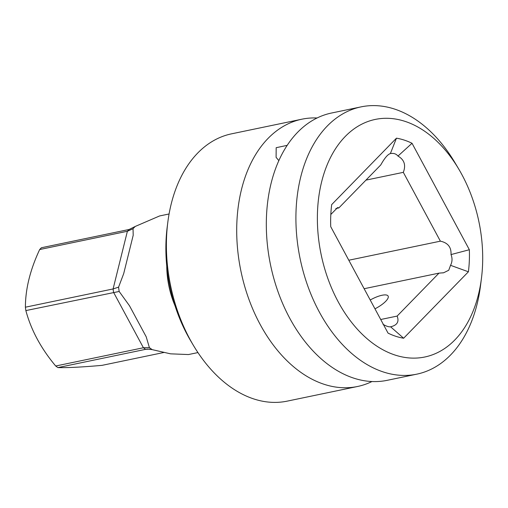 <?xml version="1.0" encoding="UTF-8"?>
<svg xmlns="http://www.w3.org/2000/svg" width="508" height="508" viewBox="0 0 508 508"><rect width="100%" height="100%" fill="white"/><g stroke="black" fill="none" stroke-linecap="round" stroke-linejoin="round"><path stroke-width="0.76" d="M57.918 367.595L145.625 349.339L147.745 349.066L152.229 349.644A70.783 46.996 -101.8 0 1 149.396 347.612L143.408 347.751L55.709 366.008A69.094 45.872 -101.8 0 0 57.918 367.595C67.907 367.836 82.614 367.087 102.044 365.354L164.319 352.393M119.17 291.465L25.864 310.585A69.094 45.872 -101.8 0 1 25.4 307.2L113.1 288.944L118.574 287.147A70.783 46.996 -101.8 0 0 119.17 291.465L129.502 305.778L146.196 336.785L149.396 347.612M133.039 228.727L127.381 231.273L39.681 249.53A69.094 45.872 -101.8 0 1 40.545 248.615A69.094 45.872 -101.8 0 1 41.427 247.739L129.127 229.483L135.274 226.435A70.783 46.996 78.2 0 0 134.144 227.552A70.783 46.996 -101.8 0 0 133.039 228.727L133.204 235.248L123.692 273.641L118.574 287.147M25.864 310.585C31.09 330.048 41.034 348.52 55.709 366.008M39.681 249.53C30.194 269.742 25.432 288.963 25.4 307.2M169.081 213.976L159.607 215.951L135.274 226.435M152.229 349.644L170.548 353.835L188.462 354.552L197.936 352.577M193.402 345.383L190.887 341.154A126.403 83.922 -101.8 0 1 187.496 335.172A126.403 83.922 -101.8 0 1 167.176 227.266L167.799 222.383A136.519 90.634 -101.8 0 1 231.559 133.833L301.892 119.196A136.519 90.634 78.2 0 0 268.084 138.386A136.519 90.634 -101.8 0 0 260.071 324.282A136.519 90.634 -101.8 0 0 357.537 386.493L287.204 401.136A136.519 90.634 -101.8 0 1 193.402 345.383A136.519 90.634 -101.8 0 1 189.744 338.919A136.519 90.634 -101.8 0 1 167.799 222.383M458.692 168.961L454.92 162.617A136.519 90.634 78.2 0 0 361.118 106.864A136.519 90.634 78.2 0 0 319.297 311.95A136.519 90.634 78.2 0 0 416.763 374.167A136.519 90.634 78.2 0 0 480.524 285.617L481.451 278.295A121.349 80.569 78.2 0 0 461.943 174.708A121.349 80.569 78.2 0 0 458.692 168.961A121.349 80.569 78.2 0 0 343.503 138.328A121.349 80.569 78.2 0 0 338.144 301.701A121.349 80.569 78.2 0 0 422.497 357.429A121.349 80.569 78.2 0 0 481.451 278.295M416.763 374.167L387.147 380.333A136.519 90.634 -101.8 0 1 289.687 318.116A136.519 90.634 -101.8 0 1 297.694 132.22A136.519 90.634 78.2 0 1 331.502 113.03L361.118 106.864M371.951 381.54A136.519 90.634 -101.8 0 1 357.537 386.493M278.86 160.63L276.092 157.334L276.181 147.695L287.198 145.352M370.224 300.012A16.434 5.017 151.7 0 1 388.112 296.062A16.434 5.017 151.7 0 1 385.674 301.352A16.434 5.017 151.7 0 1 374.968 308.826M364.141 288.715L439.001 273.133L397.129 316.084C399.351 321.678 397.18 325.253 390.608 326.803L403.631 338.233A101.879 67.64 -101.8 0 1 388.055 333.127L330.733 226.676A101.879 67.64 -101.8 0 1 331.686 204.61L396.456 138.176A101.879 67.64 -101.8 0 1 412.032 143.281L469.354 249.733A101.879 67.64 -101.8 0 1 468.401 271.793L403.631 338.233M380.714 319.5L397.129 316.084M317.087 117.983A136.519 90.634 78.2 0 0 301.892 119.196M390.989 326.727L390.608 326.803C388.836 327.063 386.302 326.231 383.019 324.314M439.001 273.133L443.624 272.771L448.742 270.243L450.545 265.322L468.401 271.793M335.832 208.534L338.874 207.899L380.752 164.948C384.594 158.09 387.807 154.299 390.373 153.581L396.456 138.176M390.239 153.607L390.373 153.581C393.687 153.003 396.221 153.829 397.967 156.07L412.032 143.281M338.874 207.899L337.63 207.556L330.816 214.484M365.957 180.124L403.32 172.345L440.379 241.167C447.904 242.773 451.447 247.244 451.002 254.578L469.354 249.733M403.32 172.345C406.095 165.132 404.311 159.709 397.967 156.07M450.545 265.322C452.342 261.81 452.495 258.229 451.002 254.578M348.805 260.229L440.379 241.167M149.828 349.129L145.625 349.339A69.094 45.872 -101.8 0 1 143.408 347.751L113.563 292.329A69.094 45.872 -101.8 0 1 113.1 288.944L127.381 231.273A69.094 45.872 -101.8 0 1 129.127 229.483M175.019 305.772A70.783 46.996 -101.8 0 1 166.745 266.046M442.881 272.904L443.617 272.752"/></g></svg>
